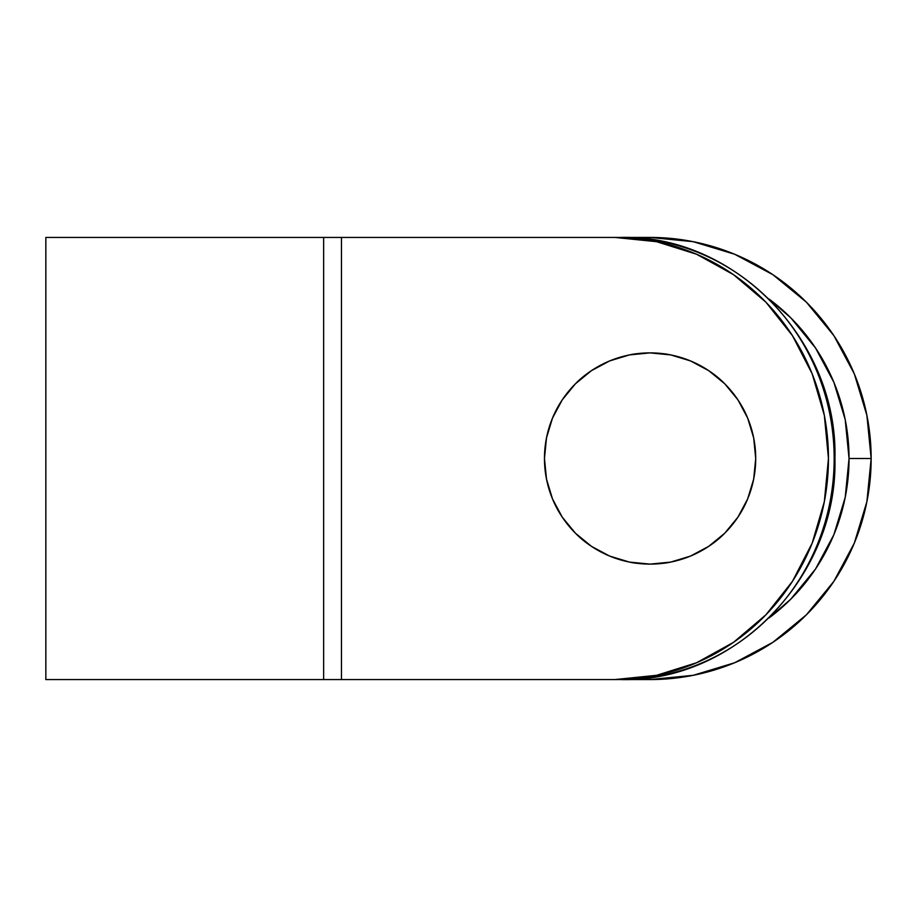 <?xml version="1.0" encoding="UTF-8"?>
<svg xmlns="http://www.w3.org/2000/svg" width="917" height="917" viewBox="0 0 917 917"><rect width="100%" height="100%" fill="white"/><g stroke="black" fill="none" stroke-linecap="round" stroke-linejoin="round"><path stroke-width="1.38" d="M724.808 383.856A105.615 105.615 0 0 1 737.887 399.789L724.774 383.822L708.761 370.686L690.501 360.92L670.694 354.913L650.084 352.885L629.486 354.913L609.667 360.92L591.408 370.686L575.406 383.822C584.198 374.698 595.626 367.064 609.667 360.92L629.486 354.913C634.002 353.802 640.868 353.125 650.084 352.885C659.312 353.125 666.178 353.802 670.694 354.913L690.501 360.92C704.554 367.064 715.971 374.698 724.774 383.822C734.987 394.241 742.621 405.658 747.664 418.083C753.029 431.208 755.711 444.676 755.711 458.5C755.711 444.676 753.029 431.208 747.664 418.083C742.621 405.658 734.987 394.241 724.774 383.822C715.971 374.698 704.554 367.064 690.501 360.92L670.694 354.913C666.178 353.802 659.312 353.125 650.084 352.885C640.868 353.125 634.002 353.802 629.486 354.913L609.667 360.92C595.626 367.064 584.198 374.698 575.406 383.822L562.27 399.823L552.504 418.083C547.14 431.208 544.457 444.676 544.469 458.5C544.457 444.676 547.14 431.208 552.504 418.083C557.559 405.658 565.193 394.241 575.406 383.822C565.193 394.241 557.559 405.658 552.504 418.083L546.498 437.89L544.469 458.5A105.615 105.615 0 0 1 562.236 399.869M562.304 399.778A105.615 105.615 0 0 1 609.633 360.931M609.702 360.908A105.615 105.615 0 0 1 629.429 354.925M629.543 354.902A105.615 105.615 0 0 1 708.726 370.651M708.807 370.709A105.615 105.615 0 0 1 724.739 383.776M737.921 399.846A105.615 105.615 0 0 1 753.671 437.879L747.664 418.083L737.91 399.823M753.682 437.913A105.615 105.615 0 0 1 755.711 458.431M326.337 679.566L45.85 679.566L45.85 237.434L45.85 679.566L323.644 679.566L323.644 237.434L614.917 237.434L656.572 241.687L696.633 254.261L733.554 274.699L765.913 302.186L792.46 335.679L812.198 373.907L824.349 415.378L828.452 458.5L824.349 501.622L812.198 543.093L792.46 581.321L765.913 614.814L733.554 642.301L696.633 662.739L656.572 675.313L614.917 679.566L341.456 679.566L341.456 237.434L341.456 679.566L323.644 679.566L323.644 237.434L45.85 237.434L326.337 237.434M562.236 517.131A105.615 105.615 0 0 1 544.469 458.5L546.498 479.11L552.504 498.917L562.27 517.177L575.406 533.178L591.408 546.314L609.667 556.08L629.486 562.087L650.084 564.115L670.694 562.087L690.501 556.08L708.761 546.314L724.774 533.178L737.91 517.177L747.664 498.917L753.682 479.11L755.711 458.5L753.682 437.89M650.084 237.434L620.637 237.434C735.205 234.293 838.035 340.769 834.928 458.5L834.172 458.5A221.066 213.535 -90 0 0 620.637 237.434A221.066 213.535 90 0 1 834.172 458.5L834.917 458.5C838.035 576.231 735.205 682.707 620.637 679.566A221.066 213.535 -90 0 0 834.172 458.5A221.066 213.535 90 0 1 620.637 679.566L650.084 679.566L650.084 677.468L650.084 679.566A221.066 221.066 0 0 0 871.15 458.5L849.039 458.5A198.955 198.955 0 0 0 769.019 298.999L790.775 317.821L815.511 347.967L833.897 382.366L845.222 419.688L849.039 458.5L871.15 458.5A221.066 221.066 0 0 0 650.084 237.434L650.084 239.532L650.084 237.434A221.066 221.066 0 0 1 871.15 458.5A221.066 221.066 0 0 1 650.084 679.566L693.218 675.313L734.689 662.739L772.905 642.301L806.398 614.814L833.897 581.321L854.323 543.093L866.897 501.622L871.15 458.5L866.897 415.378L854.323 373.907L833.897 335.679L806.398 302.186L772.905 274.699L734.689 254.261L693.218 241.687L650.084 237.434L335.92 237.434M849.039 458.5L845.222 497.312L833.897 534.634L815.511 569.033L790.775 599.179L769.008 618.001A198.955 198.955 0 0 0 849.039 458.5M347.176 679.566L335.92 679.566M620.637 237.434L614.917 237.434A221.066 213.535 90 0 1 828.452 458.5A221.066 213.535 90 0 1 614.917 679.566L341.456 679.566M755.711 458.569A105.615 105.615 0 0 1 753.682 479.075M753.671 479.144A105.615 105.615 0 0 1 737.921 517.154M737.887 517.211A105.615 105.615 0 0 1 724.808 533.144M724.739 533.224A105.615 105.615 0 0 1 708.807 546.291M708.726 546.349A105.615 105.615 0 0 1 690.535 556.069M629.429 562.075A105.615 105.615 0 0 1 609.702 556.092L629.486 562.087C634.002 563.198 640.868 563.875 650.084 564.115C659.312 563.875 666.178 563.198 670.694 562.087L690.501 556.08A105.615 105.615 0 0 1 629.543 562.098M609.633 556.069A105.615 105.615 0 0 1 562.304 517.222M747.664 498.917C753.029 485.792 755.711 472.324 755.711 458.5C755.711 472.324 753.029 485.792 747.664 498.917C742.621 511.342 734.987 522.759 724.774 533.178C734.987 522.759 742.621 511.342 747.664 498.917M690.501 556.08C704.554 549.936 715.971 542.302 724.774 533.178C715.971 542.302 704.554 549.936 690.501 556.08L670.694 562.087C666.178 563.198 659.312 563.875 650.084 564.115C640.868 563.875 634.002 563.198 629.486 562.087L609.667 556.08C595.626 549.936 584.198 542.302 575.406 533.178C584.198 542.302 595.626 549.936 609.667 556.08M552.504 498.917C557.559 511.342 565.193 522.759 575.406 533.178C565.193 522.759 557.559 511.342 552.504 498.917C547.14 485.792 544.457 472.324 544.469 458.5C544.457 472.324 547.14 485.792 552.504 498.917"/></g></svg>
